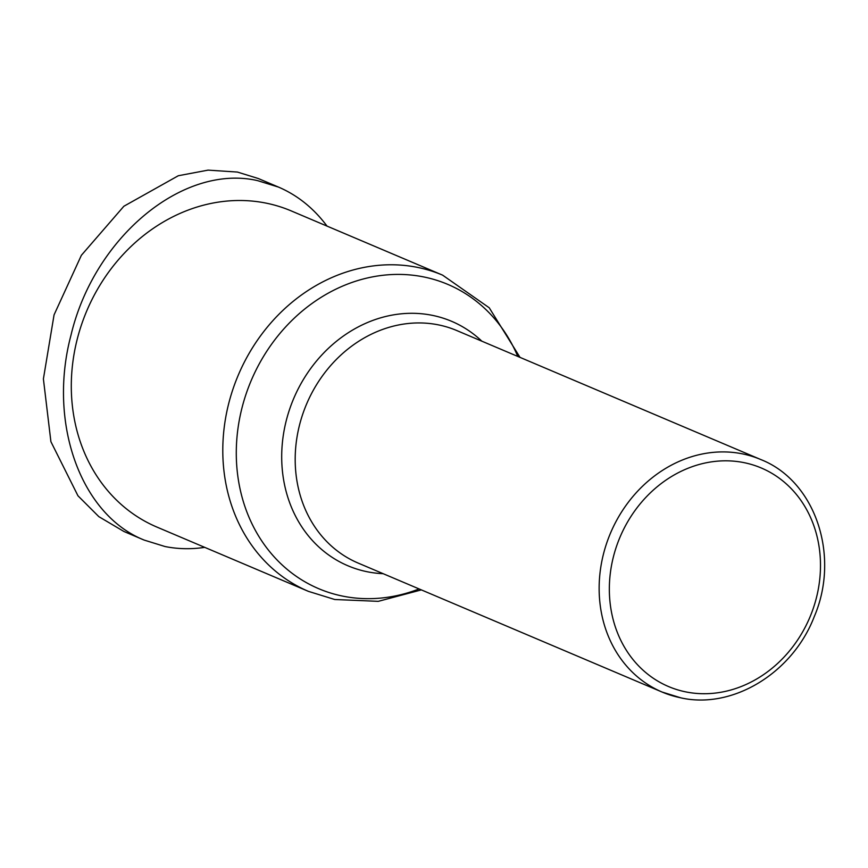 <?xml version="1.0" encoding="UTF-8"?>
<svg xmlns="http://www.w3.org/2000/svg" width="868" height="868" viewBox="0 0 868 868"><rect width="100%" height="100%" fill="white"/><g stroke="black" fill="none" stroke-linecap="round" stroke-linejoin="round"><path stroke-width="1.3" d="M266.02 203.112A171.756 149.068 -67 0 1 291.138 210.87L442.626 275.156A171.756 149.068 113 0 0 417.508 267.387A171.756 149.068 113 0 0 232.939 389.189A171.756 149.068 113 0 0 308.444 591.368L156.956 527.093A171.756 149.068 -67 0 1 77.176 339.399A171.756 149.068 -67 0 1 266.02 203.112M204.739 547.361C191.177 549.39 177.951 549.108 165.05 546.536L144.164 540.08L123.95 531.498L98.843 516.655L77.968 495.802L50.908 441.682L43.4 378.925L54.066 314.856L81.375 255.29L123.864 206.258L178.309 175.737L208.06 170.128L237.42 172.059L258.306 178.526L278.519 187.097C297.507 195.257 313.684 208.255 327.03 226.103M144.164 540.08C80.54 514.648 47.697 422.781 70.959 335.308C94.124 237.203 183.115 163.477 257.633 180.642L278.519 187.097M419.103 588.938A165.267 143.437 -67 0 1 342.871 596.153A165.267 143.437 -67 0 1 241.944 408.069A165.267 143.437 -67 0 1 423.649 276.925A165.267 143.437 -67 0 1 517.773 356.423M481.849 341.178A132.771 115.238 113 0 0 432.221 315.323A132.771 115.238 113 0 0 286.245 420.676A132.771 115.238 113 0 0 367.327 571.773A132.771 115.238 113 0 0 383.189 573.694M760.78 459.541C815.269 480.894 840.463 555.607 814.249 616.649C792.69 672.863 732.831 709.525 680.946 697.872L662.121 692.056L358.169 563.082A126.294 109.607 -67 0 1 302.65 414.416A126.294 109.607 -67 0 1 438.362 324.86A126.294 109.607 -67 0 1 456.828 330.567L760.78 459.541A126.294 109.607 113 0 0 742.314 453.834A126.294 109.607 113 0 0 606.602 543.39A126.294 109.607 113 0 0 662.121 692.056A126.294 109.607 113 0 0 680.588 697.764M685.904 691.915A118.71 103.032 -67 0 1 613.405 556.822A118.71 103.032 -67 0 1 743.93 462.622A118.71 103.032 -67 0 1 816.43 597.716A118.71 103.032 -67 0 1 685.904 691.915M421.36 589.893L378.274 601.34L334.744 599.506L308.444 591.368M520.019 357.377L489.237 307.782L442.626 275.156"/></g></svg>
